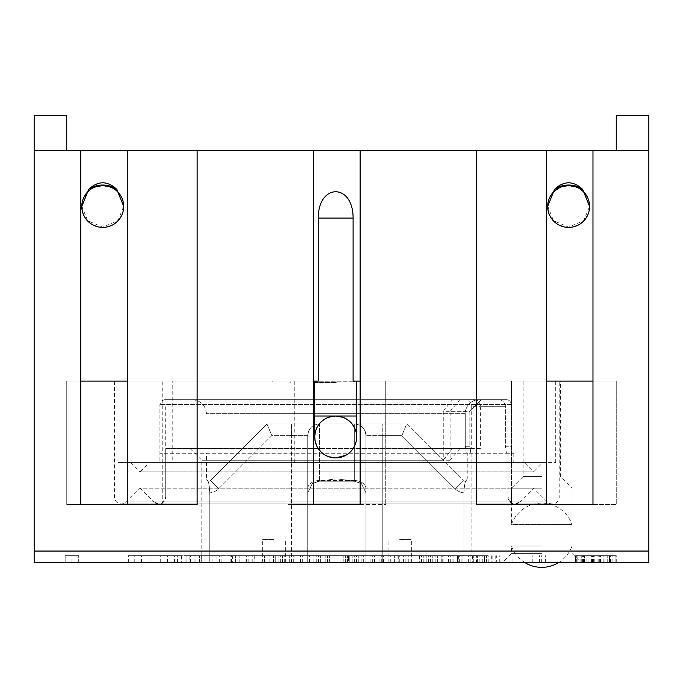 <?xml version="1.0" encoding="UTF-8"?>
<svg xmlns="http://www.w3.org/2000/svg" width="683" height="683" viewBox="0 0 683 683"><rect width="100%" height="100%" fill="white"/><g stroke="black" fill="none" stroke-linecap="round" stroke-linejoin="round"><path stroke-width="0.51" stroke-dasharray="3.42 2.56" d="M575.598 562.698L575.598 555.714L616.254 555.714L575.598 555.714L575.598 562.698L576.725 562.698L575.598 562.698M648.85 150.567L616.254 150.567L616.254 115.64L648.85 115.64L616.254 115.64L648.85 115.64L648.85 150.567L616.254 150.567L648.85 150.567L648.85 115.64L648.85 562.698L34.15 562.698L34.15 115.64L34.15 150.567L66.746 150.567L34.15 150.567L34.15 115.64L66.746 115.64L66.746 150.567L34.15 150.567M541.747 562.698L502.159 562.698L541.747 562.698M167.455 562.698L167.455 555.714L216.135 555.714L189.157 555.714L189.157 562.698L476.563 562.698L476.563 555.714L232.596 555.714L232.596 562.698M189.157 562.698L134.252 562.698L181.96 562.698L177.349 562.698L177.349 555.714L177.913 555.714L128.361 555.714L476.563 555.714M177.913 555.714L177.913 562.698L177.349 562.698M177.913 562.698L348.484 562.698L348.484 555.714L348.484 562.698L545.324 562.698L495.773 562.698L496.336 562.698L496.336 555.714M491.726 555.714L491.726 562.698L496.336 562.698M491.726 562.698L476.563 562.698M428.642 562.698L488.191 562.698L428.642 562.698L428.642 555.714L425.031 555.714L488.191 555.714L425.031 555.714L428.642 555.714L428.642 562.698M349.244 562.698L408.793 562.698L349.244 562.698L349.244 555.714L358.268 555.714L343.831 555.714L408.793 555.714L349.244 555.714L349.244 562.698M268.035 562.698L329.394 562.698L264.432 562.698L268.035 562.698L268.035 555.714L329.394 555.714L264.432 555.714L291.496 555.714L268.035 555.714L268.035 562.698L268.035 555.714M249.995 562.698L185.033 562.698L249.995 562.698L249.995 555.714L185.033 555.714L249.995 555.714L249.995 562.698M578.988 562.698L616.254 562.698L578.988 562.698L578.988 555.714L578.988 562.698M65.167 562.698L78.716 562.698L65.167 562.698L65.167 555.714L78.716 555.714L65.167 555.714L65.167 562.698M275.258 562.698L318.568 562.698L275.258 562.698L275.258 555.714L318.568 555.714L273.456 555.714L275.258 555.714L275.258 562.698L275.258 555.714M34.15 551.053L648.85 551.053M592.972 150.567L592.972 381.08L616.254 381.08L511.473 381.08L546.4 381.08L546.4 504.489L476.546 504.489L476.546 150.567M80.722 150.567L80.722 381.08L66.746 381.08L162.213 381.08L162.213 504.489L127.286 504.489L127.286 381.08L162.213 381.08L162.213 504.489L127.286 504.489L197.139 504.489L197.139 150.567M360.129 150.567L360.129 381.08L385.741 381.08L287.944 381.08L313.557 381.08L313.557 504.489L287.944 504.489L313.557 504.489M360.129 504.489L385.741 504.489L360.129 504.489L360.129 381.08M313.557 150.567L313.557 381.08L272.816 381.08L354.306 381.08L313.557 381.08M287.944 381.08L287.944 504.489L287.944 381.08M559.206 381.08L114.479 381.08L559.206 381.08L559.206 496.942A6.984 6.984 90 0 1 547.279 501.877L533.594 488.191L140.092 488.191L153.777 501.877L519.908 501.877L153.777 501.877L158.721 503.926L514.965 503.926C512.805 504.993 510.474 502.662 507.981 496.942A6.984 6.984 -90 0 0 519.908 501.877L514.965 503.926L158.721 503.926C160.881 504.993 163.211 502.662 165.704 496.942A6.984 6.984 90 0 1 153.777 501.877M172.236 381.08L555.714 381.08L172.236 381.08L172.236 462.579L117.971 462.579L555.714 462.579L172.236 462.579M318.252 381.08L353.102 381.08M114.479 381.08L114.479 496.942A6.984 6.984 -90 0 0 126.406 501.877L140.092 488.191L533.594 488.191L519.908 501.877M507.981 496.942L165.704 496.942L507.981 496.942L507.981 453.264L506.453 453.264L505.377 446.281L506.453 453.264L507.981 453.264M165.704 406.692L165.704 496.942L165.704 448.603L471.705 448.603L471.705 406.692A6.984 5.507 -90 0 0 466.199 399.709L192.478 399.709L481.302 399.709L469.836 411.354L469.836 446.281L470.877 453.264L471.893 453.264L466.284 453.264L467.232 453.264L467.232 478.877L466.062 480.9L467.232 478.877M474.514 399.709A6.984 5.857 90 0 1 480.371 406.692L505.377 406.692A6.984 6.881 -90 0 0 498.505 399.709A6.984 6.881 90 0 1 505.377 406.692L505.377 446.281L511.115 446.281L511.115 404.37L159.882 404.37L511.115 404.37A4.653 4.585 90 0 0 506.53 399.709L164.543 399.709L506.53 399.709A4.653 4.585 -90 0 1 511.115 404.37L511.115 446.281L505.377 446.281L505.377 406.692L471.705 406.692M506.453 453.264L513.804 453.264L506.453 453.264M206.454 478.877L207.623 480.9L206.454 478.877L206.454 453.264L467.232 453.264M466.284 453.264L465.251 446.281L466.284 453.264L470.877 453.264L469.836 446.281L465.251 446.281L465.251 413.685A13.967 13.762 90 0 1 479.014 399.709A13.967 13.762 -90 0 0 465.251 413.685L206.454 413.685L465.251 413.685L465.251 446.281L469.836 446.281L469.836 411.354L450.106 411.354L450.106 460.248L201.792 460.248L443.258 460.248L452.436 448.603L471.705 448.603M480.371 406.692L480.371 448.603L165.704 448.603M480.371 448.603L452.436 448.603M190.156 448.603L201.792 460.248L201.792 555.714L471.893 555.714L201.792 555.714M459.864 448.603L450.106 460.248M452.436 399.709L481.302 399.709L469.836 411.354L443.258 411.354L452.436 399.709L466.199 399.709M443.258 411.354L443.258 460.248M450.106 411.354L459.864 399.709M512.19 453.264L511.115 446.281L512.19 453.264L159.882 453.264L159.882 462.579L513.804 462.579L513.804 453.264M471.893 453.264L471.893 555.714M167.455 555.714L232.596 555.714M189.157 555.714L177.349 555.714M325.202 562.698L325.202 555.714L325.202 562.698M216.135 555.714L216.135 562.698M181.96 555.714L181.96 562.698M201.306 555.714L201.306 562.698M181.55 555.714L181.55 562.698M254.255 555.714L254.255 562.698M214.991 555.714L214.991 562.698M275.001 555.714L275.001 562.698M398.684 555.714L398.684 562.698M458.694 555.714L458.694 562.698M419.43 555.714L419.43 562.698M492.136 555.714L492.136 562.698M472.38 555.714L472.38 562.698M495.773 555.714L495.773 562.698M457.559 555.714L457.559 562.698M484.529 555.714L484.529 562.698M441.09 555.714L441.09 562.698M141.449 562.698L141.449 555.714M134.252 562.698L134.252 555.714M150.986 562.698L150.986 555.714M128.361 562.698L128.361 555.714M132.007 562.698L132.007 555.714M160.727 562.698L160.727 555.714M174.413 562.698L174.413 555.714M231.477 562.698L231.477 555.714M252.223 562.698L252.223 555.714M421.462 562.698L421.462 555.714M442.208 562.698L442.208 555.714M499.273 562.698L499.273 555.714M512.959 562.698L512.959 555.714M541.679 562.698L541.679 555.714M545.324 562.698L545.324 555.714M539.433 562.698L539.433 555.714M532.236 562.698L532.236 555.714M493.024 562.698L493.024 555.714M365.951 562.698L463.945 562.698L463.945 492.81C464.286 485.613 464.995 481.643 466.062 480.9A2.331 2.331 0 0 1 463.262 480.525A2.331 2.331 0 0 0 466.062 480.9C464.995 481.643 464.286 485.613 463.945 492.81L463.945 562.698L365.951 562.698L365.951 492.81L361.375 483.598L354.306 480.9L336.847 478.877L354.306 481.208L354.306 423.955L319.379 423.955L319.379 481.208L319.379 423.955L291.436 423.955L354.306 423.955L354.306 480.525L319.379 480.525A11.645 8.23 180 0 0 307.734 488.755L307.734 492.81L312.31 483.598L319.379 480.9L336.847 478.877L319.379 480.9L312.31 483.598L319.379 481.208L312.31 483.598L307.734 492.81L307.734 435.6L307.734 488.755A11.645 8.23 0 0 1 319.379 480.525L354.306 480.525L354.306 481.199L361.375 483.598L354.306 481.208L319.379 481.208L354.306 481.208L361.375 483.598L365.951 492.81L365.951 488.755L365.951 562.698L365.951 435.6A11.645 11.645 0 0 0 354.306 423.955L406.692 423.955L463.262 480.525L406.692 423.955L401.877 435.6L406.692 423.955L354.306 423.955A11.645 11.645 0 0 1 365.951 435.6C365.038 428.309 361.162 424.433 354.306 423.955C361.162 424.433 365.038 428.309 365.951 435.6L365.951 562.698L463.945 562.698L365.951 562.698M307.734 562.698L209.741 562.698L307.734 562.698L209.741 562.698L209.741 492.81C209.399 485.613 208.699 481.643 207.623 480.9A2.331 2.331 0 0 0 210.424 480.525L266.993 423.955L291.436 423.955L266.993 423.955L271.817 435.6L266.993 423.955L210.424 480.525A2.331 2.331 0 0 1 207.623 480.9C208.699 481.643 209.399 485.613 209.741 492.81A13.967 13.967 0 0 0 218.662 488.755L271.817 435.6L291.436 435.6L291.436 423.955L291.436 435.6L307.734 435.6A11.645 11.645 0 0 1 319.379 423.955C312.532 424.433 308.648 428.309 307.734 435.6A11.645 11.645 0 0 1 319.379 423.955C312.532 424.433 308.648 428.309 307.734 435.6L307.734 562.698L307.734 492.81L307.734 562.698L209.741 562.698L209.741 492.81A13.967 13.967 0 0 0 218.662 488.755L271.817 435.6L307.734 435.6L307.734 555.714M399.709 562.698L411.354 562.698L399.709 562.698M273.977 562.698L262.332 562.698L273.977 562.698M399.709 539.416L411.354 539.416L399.709 539.416M273.977 539.416L262.332 539.416L273.977 539.416M164.543 399.709L161.248 401.075L159.882 404.37L159.882 462.579L513.804 462.579M149.406 462.579L524.279 462.579L149.406 462.579L140.092 471.893L533.594 471.893L524.279 462.579M140.092 471.893L533.594 471.893L542.908 462.579L130.777 462.579L140.092 471.893M130.777 462.579L542.908 462.579M294.228 381.08L294.228 462.579M66.746 381.08L66.746 504.489L80.722 504.489L66.746 504.489L66.746 381.08M127.286 150.567L127.286 381.08M123.111 211.388L123.691 206.787A20.96 20.96 0 0 0 123.7 206.454L117.894 220.643L102.74 227.166L87.578 220.626L81.789 205.984M80.722 381.08L80.722 504.489M592.972 504.489L616.254 504.489L592.972 504.489L592.972 381.08M546.4 150.567L546.4 381.08M588.985 211.388L589.566 206.787A20.96 20.96 0 0 0 589.574 206.454L583.769 220.643L568.615 227.166L553.452 220.626L547.664 205.984M616.254 150.567L616.254 115.64L616.254 150.567L66.746 150.567L66.746 115.64L34.15 115.64L66.746 115.64L66.746 150.567M616.254 381.08L616.254 504.489L616.254 381.08M511.473 381.08L511.473 504.489L511.473 381.08M563.595 226.799L568.615 227.405L573.635 226.799A20.96 20.96 0 0 0 578.083 225.151L581.916 222.641A20.96 20.96 0 0 0 585.007 219.508L585.382 219.03A20.96 20.96 0 0 0 587.397 215.751L588.942 211.568M589.574 206.454A20.96 20.96 0 0 0 589.173 202.399L587.926 198.318A20.96 20.96 0 0 0 585.946 194.672L583.188 191.385A20.96 20.96 0 0 0 580.063 188.901L579.756 188.704A20.96 20.96 0 0 0 573.011 185.964M571.714 185.725A20.96 20.96 0 0 0 568.615 185.494L563.552 186.118A20.96 20.96 0 0 0 559.053 187.808L555.168 190.378A20.96 20.96 0 0 0 552.06 193.605L551.821 193.921A20.96 20.96 0 0 0 549.704 197.43L548.176 201.835M548.176 201.852L547.664 206.454A20.96 20.96 0 0 0 548.133 210.868L549.465 214.949A20.96 20.96 0 0 0 551.531 218.577L554.306 221.762A20.96 20.96 0 0 0 557.354 224.126L560.615 225.817A20.96 20.96 0 0 0 564.286 226.952L566.822 227.328M385.741 381.08L385.741 504.489L385.741 381.08M97.72 226.799L102.74 227.405L107.752 226.799A20.96 20.96 0 0 0 112.2 225.151L116.042 222.641A20.96 20.96 0 0 0 119.132 219.508L119.508 219.03A20.96 20.96 0 0 0 121.523 215.751L123.068 211.568M123.7 206.454A20.96 20.96 0 0 0 123.299 202.399L122.052 198.318A20.96 20.96 0 0 0 120.071 194.672L117.305 191.385A20.96 20.96 0 0 0 114.189 188.901L113.882 188.704A20.96 20.96 0 0 0 107.137 185.964M105.839 185.725A20.96 20.96 0 0 0 102.74 185.494L97.678 186.118A20.96 20.96 0 0 0 93.178 187.808L89.294 190.378A20.96 20.96 0 0 0 86.186 193.605L85.947 193.921A20.96 20.96 0 0 0 83.83 197.43L82.302 201.835M82.293 201.852L81.789 206.454A20.96 20.96 0 0 0 82.259 210.868L83.582 214.949A20.96 20.96 0 0 0 85.648 218.577L88.431 221.762A20.96 20.96 0 0 0 91.479 224.126L94.741 225.817A20.96 20.96 0 0 0 98.412 226.952L100.947 227.328M332.459 457.67A20.96 20.96 0 0 0 341.065 457.217M344.727 455.868A20.96 20.96 0 0 0 345.94 455.237L349.944 452.317A20.96 20.96 0 0 0 352.94 448.851L354.759 445.64A20.96 20.96 0 0 0 355.177 444.65L356.415 439.972A20.96 20.96 0 0 0 356.637 436.966L356.637 436.693M333.902 416.084L335.677 416.007A20.96 20.96 0 0 0 314.726 436.966M314.743 436.147L314.965 440.151A20.96 20.96 0 0 0 315.845 443.737M316.673 445.803L317.194 446.836A20.96 20.96 0 0 0 318.901 449.516L320.916 451.839M323.23 453.819A20.96 20.96 0 0 0 323.887 454.289L325.748 455.416A20.96 20.96 0 0 0 328.557 456.671L328.643 456.705A20.96 20.96 0 0 0 331.81 457.559M315.358 431.844L316.98 427.507M319.439 423.716L322.572 420.617M326.32 418.218L329.821 416.843M346.008 418.73L348.629 420.489M350.977 422.64L353.017 425.193M354.682 428.13L355.117 429.129M355.928 431.571L356.586 435.549M541.747 553.384L511.473 553.384L541.747 553.384M541.747 546.007L511.473 546.007L541.747 546.007M525.082 562.698A32.135 32.135 0 0 1 511.473 546.007L511.473 553.384L502.159 562.698M558.404 562.698A32.135 32.135 0 0 0 572.013 546.007L572.013 553.384L581.327 562.698M425.031 562.698L425.031 555.714L423.229 555.714L425.031 555.714L425.031 562.698M434.055 562.698L434.055 555.714M441.269 562.698L441.269 555.714M448.492 562.698L448.492 555.714M462.929 562.698L462.929 555.714M470.143 562.698L470.143 555.714M477.366 562.698L477.366 555.714L486.381 555.714L477.366 555.714L477.366 562.698M482.779 562.698L482.779 555.714M486.381 562.698L486.381 555.714L486.381 562.698M488.191 562.698L488.191 555.714M479.167 562.698L479.167 555.714M473.754 562.698L473.754 555.714L473.754 562.698M461.119 562.698L461.119 555.714M450.293 562.698L450.293 555.714M437.666 562.698L437.666 555.714L437.666 562.698M432.254 562.698L432.254 555.714L432.254 562.698M435.856 562.698L435.856 555.714M452.103 562.698L452.103 555.714M459.317 562.698L459.317 555.714M443.079 562.698L443.079 555.714M468.342 562.698L468.342 555.714M484.58 562.698L484.58 555.714M457.516 562.698L457.516 555.714M453.905 562.698L453.905 555.714M426.832 562.698L426.832 555.714L426.832 562.698M430.444 562.698L430.444 555.714M423.229 562.698L423.229 555.714L423.229 562.698M345.632 562.698L345.632 555.714L345.632 562.698M354.656 562.698L354.656 555.714M361.87 562.698L361.87 555.714M369.093 562.698L369.093 555.714M383.53 562.698L383.53 555.714M390.744 562.698L390.744 555.714M397.967 562.698L397.967 555.714L397.967 562.698M403.38 562.698L403.38 555.714M406.983 562.698L406.983 555.714L406.983 562.698M408.793 562.698L408.793 555.714M399.768 562.698L399.768 555.714M394.356 562.698L394.356 555.714L394.356 562.698M381.72 562.698L381.72 555.714M370.895 562.698L370.895 555.714M358.268 562.698L358.268 555.714L358.268 562.698M352.855 562.698L352.855 555.714L352.855 562.698M356.458 562.698L356.458 555.714M372.705 562.698L372.705 555.714M379.919 562.698L379.919 555.714M363.68 562.698L363.68 555.714M388.943 562.698L388.943 555.714M405.181 562.698L405.181 555.714M378.117 562.698L378.117 555.714M374.506 562.698L374.506 555.714M347.434 562.698L347.434 555.714L347.434 562.698M351.045 562.698L351.045 555.714M343.831 562.698L343.831 555.714L343.831 562.698M273.456 562.698L273.456 555.714L273.456 562.698M264.432 562.698L264.432 555.714L264.432 562.698M282.472 562.698L282.472 555.714L282.472 562.698M291.496 562.698L291.496 555.714M300.52 562.698L300.52 555.714M309.544 562.698L309.544 555.714M318.568 562.698L318.568 555.714M323.981 562.698L323.981 555.714L323.981 562.698M327.584 562.698L327.584 555.714L327.584 562.698M329.394 562.698L329.394 555.714L329.394 562.698M293.306 562.698L293.306 555.714M284.282 562.698L284.282 555.714M269.845 562.698L269.845 555.714M277.059 562.698L277.059 555.714M280.67 562.698L280.67 555.714M286.083 562.698L286.083 555.714M302.321 562.698L302.321 555.714M313.156 562.698L313.156 555.714M316.758 562.698L316.758 555.714M320.37 562.698L320.37 555.714L320.37 562.698M278.869 562.698L278.869 555.714L278.869 562.698M289.694 562.698L289.694 555.714L289.694 562.698M199.47 562.698L199.47 555.714L199.47 562.698M195.859 562.698L195.859 555.714L195.859 562.698M204.883 562.698L204.883 555.714M213.907 562.698L213.907 555.714M221.121 562.698L221.121 555.714M230.145 562.698L230.145 555.714M235.558 562.698L235.558 555.714L235.558 562.698M239.17 562.698L239.17 555.714L239.17 562.698M248.185 562.698L248.185 555.714M246.384 562.698L246.384 555.714M231.947 562.698L231.947 555.714M219.32 562.698L219.32 555.714M212.097 562.698L212.097 555.714M201.272 562.698L201.272 555.714M194.057 562.698L194.057 555.714M186.835 562.698L186.835 555.714L186.835 562.698M185.033 562.698L185.033 555.714L185.033 562.698M190.446 562.698L190.446 555.714M576.725 562.698L576.725 555.714L576.725 562.698M582.377 562.698L582.377 555.714M586.893 562.698L586.893 555.714M591.41 562.698L591.41 555.714M600.442 562.698L600.442 555.714M604.959 562.698L604.959 555.714M609.475 562.698L609.475 555.714L615.127 555.714L609.475 555.714L609.475 562.698M612.864 562.698L612.864 555.714M615.127 562.698L615.127 555.714L615.127 562.698M616.254 562.698L616.254 555.714M610.602 562.698L610.602 555.714M607.221 562.698L607.221 555.714L607.221 562.698M599.315 562.698L599.315 555.714M592.537 562.698L592.537 555.714M584.631 562.698L584.631 555.714L584.631 562.698M581.242 562.698L581.242 555.714L581.242 562.698M583.504 562.698L583.504 555.714M593.664 562.698L593.664 555.714M598.18 562.698L598.18 555.714M588.02 562.698L588.02 555.714M603.832 562.698L603.832 555.714M613.991 562.698L613.991 555.714M597.053 562.698L597.053 555.714M594.799 562.698L594.799 555.714M577.861 562.698L577.861 555.714L577.861 562.698M580.115 562.698L580.115 555.714M71.937 562.698L71.937 555.714M78.716 562.698L78.716 555.714L78.716 562.698M541.747 381.08L523.118 381.08L541.747 381.08M541.747 476.546L523.118 476.546L541.747 476.546M541.747 488.191L511.473 488.191L541.747 488.191M523.118 381.08L523.118 476.546L511.473 488.191L511.473 524.442L572.013 524.442L511.473 524.442A32.135 32.135 0 0 1 572.013 524.442L572.013 488.191L560.367 476.546L560.367 381.08M313.557 381.78L354.306 381.78L313.557 381.78M313.557 382.48L336.847 382.48L313.557 382.48M88.09 191.471L85.358 194.749M83.403 198.369L82.182 202.416M81.789 206.77L82.37 211.354M82.421 211.576L83.949 215.717M85.879 218.893L86.331 219.482M89.422 222.632L93.264 225.142M104.687 227.319L107.103 226.952M110.791 225.8L114.07 224.084M117.134 221.685L119.892 218.5M121.924 214.889L123.23 210.842M123.7 206.471L123.188 201.869M123.179 201.827L121.668 197.455M119.645 194.066L119.312 193.622M116.204 190.395L112.319 187.808M107.812 186.118L102.74 185.494M346.068 455.16L348.706 453.375M351.071 451.19L353.128 448.577M354.801 445.547L355.262 444.428M356.022 441.995L356.611 437.914M356.338 433.44L354.964 428.77M352.573 424.561L349.389 421.121M345.53 418.466L340.928 416.681M325.39 418.713L322.769 420.455M320.421 422.598L318.363 425.159M316.69 428.104L316.246 429.112M315.435 431.562L314.769 435.541M314.94 439.972L316.178 444.642M316.69 445.82L318.406 448.825M321.394 452.3L325.415 455.237M326.747 455.92L330.307 457.217M570.57 227.319L572.977 226.952M576.665 225.8L579.944 224.084M583.009 221.685L585.766 218.5M587.798 214.889L589.105 210.842M589.574 206.471L589.062 201.869M589.053 201.827L587.542 197.455M585.519 194.066L585.186 193.622M582.078 190.395L578.194 187.808M573.694 186.118L568.615 185.494M553.964 191.471L551.232 194.749M549.286 198.369L548.056 202.416M547.664 206.77L548.244 211.354M548.295 211.576L549.824 215.717M551.753 218.893L552.205 219.482M555.296 222.632L559.146 225.142M114.479 496.942L559.206 496.942L114.479 496.942M547.279 501.877L126.406 501.877L547.279 501.877M382.249 435.6L401.877 435.6L455.023 488.755A13.967 13.967 0 0 0 463.945 492.81A13.967 13.967 0 0 1 455.023 488.755L463.262 480.525L455.023 488.755L401.877 435.6L365.951 435.6L382.249 435.6L382.249 423.955L382.249 562.698L382.249 435.6M291.436 562.698L291.436 435.6L291.436 562.698M365.951 488.755A11.645 8.23 0 0 0 354.306 480.525A11.645 8.23 180 0 1 365.951 488.755M218.662 488.755L210.424 480.525L218.662 488.755M314.726 416.007L356.637 416.007M121.463 503.926L552.223 503.926L121.463 503.926M411.354 562.698L411.354 539.416M388.072 562.698L388.072 539.416M285.622 562.698L285.622 539.416M262.332 562.698L262.332 539.416M206.454 413.685C205.566 405.25 200.913 400.597 192.478 399.709M117.971 462.579L117.971 381.08M555.714 462.579L555.714 381.08M354.306 381.78L354.306 381.08M272.816 381.78L272.816 381.08M336.847 382.48L336.847 381.78M290.275 382.48L290.275 381.78"/><path stroke-width="1.02" d="M616.254 150.567L616.254 115.64L648.85 115.64L648.85 562.698L34.15 562.698L34.15 150.567L127.286 150.567L127.286 504.489L80.722 504.489L80.722 150.567M66.746 150.567L66.746 115.64L34.15 115.64L34.15 150.567M648.85 150.567L592.972 150.567L592.972 504.489L546.4 504.489L546.4 150.567L360.129 150.567L360.129 504.489L313.557 504.489L313.557 150.567L127.286 150.567M34.15 551.053L648.85 551.053M313.557 381.08L318.252 381.08L318.252 218.09C318.227 182.95 353.179 183.018 353.102 218.09L353.102 381.08L360.129 381.08M313.557 150.567L360.129 150.567M80.722 381.08L127.286 381.08M546.4 381.08L592.972 381.08M197.139 150.567L197.139 504.489L80.722 504.489M81.789 206.454L82.259 210.868A20.96 20.96 0 0 0 83.582 214.949L85.648 218.577A20.96 20.96 0 0 0 88.431 221.762L91.479 224.126A20.96 20.96 0 0 0 94.741 225.817L98.412 226.952A20.96 20.96 0 0 0 123.7 206.454A20.96 20.96 0 0 0 97.678 186.118L93.178 187.808A20.96 20.96 0 0 0 89.294 190.378L86.186 193.605A20.96 20.96 0 0 0 85.947 193.921L83.83 197.43A20.96 20.96 0 0 0 81.789 206.454L88.662 189.379C98.053 180.619 107.436 180.619 116.819 189.379L123.7 206.454M592.972 504.489L476.546 504.489L476.546 150.567M360.129 504.489L313.557 504.489M546.4 150.567L592.972 150.567M547.664 206.454L548.133 210.868A20.96 20.96 0 0 0 549.465 214.949L551.531 218.577A20.96 20.96 0 0 0 554.306 221.762L557.354 224.126A20.96 20.96 0 0 0 560.615 225.817L564.286 226.952A20.96 20.96 0 0 0 589.574 206.454A20.96 20.96 0 0 0 563.552 186.118L559.053 187.808A20.96 20.96 0 0 0 555.168 190.378L552.06 193.605A20.96 20.96 0 0 0 551.821 193.921L549.704 197.43A20.96 20.96 0 0 0 547.664 206.454L554.536 189.379C563.927 180.619 573.31 180.619 582.693 189.379L589.574 206.454M570.57 227.319L568.615 227.405A20.96 20.96 0 0 0 573.635 226.799L578.083 225.151A20.96 20.96 0 0 0 581.916 222.641L585.007 219.508A20.96 20.96 0 0 0 585.382 219.03L587.397 215.751A20.96 20.96 0 0 0 589.566 206.787L589.173 202.399A20.96 20.96 0 0 0 587.926 198.318L585.946 194.672A20.96 20.96 0 0 0 583.188 191.385L580.063 188.901A20.96 20.96 0 0 0 579.756 188.704L576.751 187.142A20.96 20.96 0 0 0 576.742 187.133L568.615 185.494A20.96 20.96 0 0 0 547.664 206.454A20.96 20.96 0 0 0 568.615 227.405L566.822 227.328M573.011 185.964A20.96 20.96 0 0 0 571.714 185.725M104.687 227.319L102.74 227.405A20.96 20.96 0 0 0 107.752 226.799L112.2 225.151A20.96 20.96 0 0 0 116.042 222.641L119.132 219.508A20.96 20.96 0 0 0 119.508 219.03L121.523 215.751A20.96 20.96 0 0 0 123.691 206.787L123.299 202.399A20.96 20.96 0 0 0 122.052 198.318L120.071 194.672A20.96 20.96 0 0 0 117.305 191.385L114.189 188.901A20.96 20.96 0 0 0 113.882 188.704L110.877 187.142A20.96 20.96 0 0 0 110.868 187.133L102.74 185.494A20.96 20.96 0 0 0 81.789 206.454A20.96 20.96 0 0 0 102.74 227.405L100.947 227.328M107.137 185.964A20.96 20.96 0 0 0 105.839 185.725M341.065 457.217A20.96 20.96 0 0 0 344.727 455.868M330.307 457.217L335.677 457.917A20.96 20.96 0 0 0 356.637 436.966A20.96 20.96 0 0 0 335.677 416.007L356.637 416.007L356.637 436.966A20.96 20.96 0 0 0 335.677 416.007A20.96 20.96 0 0 0 314.726 436.966A20.96 20.96 0 0 0 335.677 457.917L345.94 455.237A20.96 20.96 0 0 0 349.944 452.317L352.94 448.851A20.96 20.96 0 0 0 354.759 445.64L355.177 444.65A20.96 20.96 0 0 0 356.415 439.972L356.586 435.549M340.928 416.681L335.677 416.007L314.726 416.007L314.726 436.966A20.96 20.96 0 0 0 314.965 440.151L316.673 445.803M315.845 443.737A20.96 20.96 0 0 0 317.194 446.836L318.901 449.516A20.96 20.96 0 0 0 323.23 453.819M320.916 451.839L323.887 454.289A20.96 20.96 0 0 0 325.748 455.416L328.557 456.671A20.96 20.96 0 0 0 328.643 456.705L335.677 457.917L342.951 456.62M331.81 457.559A20.96 20.96 0 0 0 332.459 457.67M314.743 436.147L315.358 431.844M316.98 427.507L319.439 423.716M322.572 420.617L326.32 418.218M329.821 416.843L333.902 416.084M328.446 417.296L335.677 416.007L342.849 417.279M343.105 417.373L346.008 418.73M348.629 420.489L350.977 422.64M353.017 425.193L354.682 428.13M355.117 429.129L355.928 431.571M558.404 562.698A32.135 32.135 0 0 1 525.082 562.698M102.74 185.494L94.655 187.125M94.561 187.159L91.257 188.926M91.223 188.943L88.09 191.471M85.358 194.749L83.403 198.369M82.182 202.416L81.789 206.77M83.949 215.717L85.879 218.893M86.331 219.482L89.422 222.632M93.264 225.142L97.72 226.799M107.103 226.952L110.791 225.8M114.07 224.084L117.134 221.685M119.892 218.5L121.924 214.889M123.23 210.842L123.7 206.471M121.668 197.455L119.645 194.066M119.312 193.622L116.204 190.395M112.319 187.808L107.812 186.118M343.148 456.543L346.068 455.16M348.706 453.375L351.071 451.19M353.128 448.577L354.801 445.547M355.262 444.428L356.022 441.995M356.611 437.914L356.338 433.44M354.964 428.77L352.573 424.561M349.389 421.121L345.53 418.466M328.284 417.356L325.39 418.713M322.769 420.455L320.421 422.598M318.363 425.159L316.69 428.104M316.246 429.112L315.435 431.562M314.769 435.541L314.94 439.972M316.178 444.642L316.69 445.82M318.406 448.825L321.394 452.3M325.415 455.237L326.747 455.92M572.977 226.952L576.665 225.8M579.944 224.084L583.009 221.685M585.766 218.5L587.798 214.889M589.105 210.842L589.574 206.471M587.542 197.455L585.519 194.066M585.186 193.622L582.078 190.395M578.194 187.808L573.694 186.118M568.615 185.494L560.53 187.125M560.436 187.159L553.964 191.471M551.232 194.749L549.286 198.369M548.056 202.416L547.664 206.77M549.824 215.717L551.753 218.893M552.205 219.482L555.296 222.632M559.146 225.142L563.595 226.799M582.693 189.379A20.96 16.768 180 0 0 568.615 185.033A20.96 16.768 180 0 0 554.536 189.379M116.819 189.379A20.96 16.768 180 0 0 102.74 185.033A20.96 16.768 180 0 0 88.662 189.379M353.102 218.09L318.252 218.09M314.726 416.007L314.726 381.08M356.637 416.007L356.637 381.08"/></g></svg>
